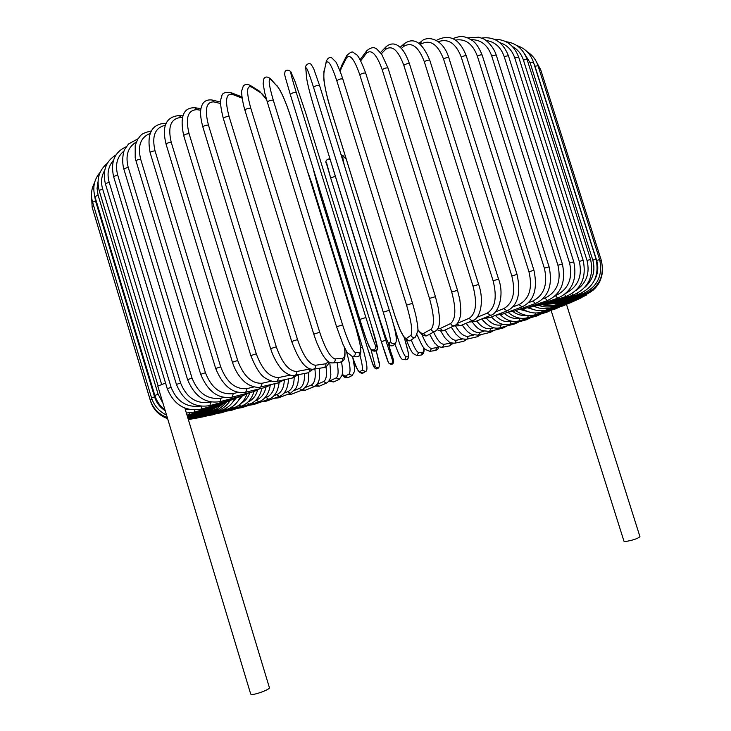 <?xml version="1.0" encoding="UTF-8"?>
<svg xmlns="http://www.w3.org/2000/svg" width="731" height="731" viewBox="0 0 731 731"><rect width="100%" height="100%" fill="white"/><g stroke="black" fill="none" stroke-linecap="round" stroke-linejoin="round"><path stroke-width="1.1" d="M190.773 409.698L185.372 409.662L184.897 408.117L269.401 687.652C270.47 689.26 254.552 695.218 251.309 694.404L250.696 694.057L157.805 386.078L165.535 383.044M551.092 310.346L623.982 541.232L625.736 541.479C633.009 540.227 637.752 538.628 639.945 536.655L566.525 304.535M305.576 387.421L311.242 385.109C314.714 383.199 315.938 377.817 314.897 368.963M302.972 389.687L305.238 390.263L314.102 386.681C317.026 384.387 320.818 382.943 319.292 368.296M311.242 385.109L314.102 386.681M294.575 390.327L299.262 388.49C303.091 386.626 304.809 381.637 304.425 373.514M299.262 388.49L302.04 390.116L306.545 385.977C307.669 382.688 308.82 383.821 308.738 372.618M289.549 393.689L291.596 394.155L302.04 390.116M284.03 393.086L287.712 391.697C291.87 389.833 294.026 385.091 294.182 377.498M287.712 391.697L290.399 393.369L295.845 388.481C297.215 384.945 298.431 385.118 298.367 374.674M276.51 397.426L278.392 397.856L290.399 393.369M274.024 395.663L276.656 394.703C281.435 392.629 283.993 387.649 284.35 379.745M276.656 394.703L279.251 396.43C284.88 394.384 287.977 388.526 288.544 378.85M263.964 400.935L265.709 401.346L279.251 396.43M264.622 398.029L266.175 397.481C271.082 395.48 273.997 390.875 274.938 383.647M266.175 397.481L268.661 399.272C274.49 397.161 277.972 391.624 279.096 382.66M252.012 404.197L253.62 404.599L268.661 399.272M255.905 400.159L256.334 400.012C261.296 398.093 264.494 393.845 265.947 387.266M256.334 400.012L258.701 401.876C264.942 399.601 268.789 394.073 270.232 385.283M240.718 407.185L242.199 407.596L258.701 401.876M247.992 401.986C252.698 399.921 255.896 395.955 257.586 390.107M247.316 402.607L249.445 404.216C255.877 401.895 260.026 396.586 261.89 388.271M230.183 409.881L231.544 410.31L249.445 404.216M241.157 403.293C245.232 401.072 248.147 397.518 249.901 392.602M239.156 404.992L240.965 406.272C247.352 404.015 251.711 399.108 254.032 391.542M220.488 412.266L221.721 412.713L240.965 406.272M235.638 403.868L242.546 395.699M231.846 406.984L233.353 408.026C239.75 405.806 244.282 401.164 246.95 394.11M211.725 414.313L212.84 414.788L233.353 408.026M231.846 403.256L235.802 398.486M225.459 408.583L226.665 409.461C233.079 407.268 237.758 402.845 240.691 396.193M203.986 415.985L204.972 416.496L226.665 409.461M220.04 409.789L221 410.548C227.039 408.528 231.663 404.608 234.861 398.806M197.361 417.273L198.22 417.83L221 410.548M215.682 410.594L216.413 411.261C222.096 409.406 226.61 405.924 229.954 400.826M191.942 418.15L192.673 418.753L216.413 411.261M212.456 410.968L212.986 411.599C218.331 409.89 222.708 406.774 226.107 402.26M188.251 419.183L212.986 411.599M210.418 410.886L210.784 411.535L216.403 409.077L222.736 403.923M93.257 210.912L93.458 211.606M150.577 401.109L93.467 211.661M209.66 410.347L209.879 411.06L220.433 405.011M91.494 195.122L92.152 207.257L93.806 206.224M151.947 399.108L150.157 399.82L92.152 207.257M210.263 409.369L210.327 410.155L219.117 405.659M92.609 202.249L95.487 200.842L154.561 396.832L151.564 397.92L92.609 202.249C90.653 195.351 91.302 188.826 94.564 182.677M94.509 195.076L95.487 200.842M154.561 396.832C156.425 402.754 159.998 407.405 165.261 410.776M212.264 407.944L212.164 408.812L219.008 405.714M94.929 196.648L98.091 195.159L158.124 394.256L154.844 395.425L94.929 196.648C92.444 187.364 94.18 179.259 100.147 172.342M97.991 181.818L97.059 188.415L98.091 195.159M158.124 394.256L162.995 403.284M215.709 406.061L215.444 407.021L221.621 404.344M189.594 412.96L189.42 414.532L215.444 407.021M104.661 170.451C101.399 176.052 100.723 182.202 102.623 188.918L161.597 384.342M158.079 385.804L99.169 190.489L102.623 188.918M194.866 409.981L194.537 412.065L186.396 413.042M220.625 403.731L220.177 404.8L194.537 412.065M105.383 183.792L109.138 182.138L171.118 387.339L167.244 388.682L105.383 183.792C102.331 170.752 105.885 161.112 116.055 154.871M113.469 160.327C108.261 166.302 106.817 173.567 109.138 182.138M171.118 387.339C176.774 401.456 186.551 407.734 200.449 406.162M227.012 400.953L226.382 402.132L232.485 399.464M201.838 406.308L201.372 409.077L226.382 402.132M113.607 176.61L117.654 174.883L180.594 383.007L176.427 384.442L113.607 176.61C110.39 161.944 114.603 151.993 126.244 146.757M124.06 150.951C117.134 156.681 115.005 164.658 117.654 174.883M180.594 383.007C186.652 397.956 196.639 404.362 210.546 402.242L211.332 402.032M234.879 397.728L234.048 399.044L240.152 396.33M210.546 402.242L209.952 405.577L234.048 399.044M123.831 168.989L128.172 167.198L192.052 378.128L187.584 379.645L123.831 168.989C121.474 160.719 123.356 151.253 124.855 149.151L128.537 143.97L137.985 138.799M136.286 142.033C127.952 147.041 125.248 155.429 128.172 167.198M192.052 378.128C198.128 393.305 207.805 399.976 221.082 398.139L223.905 397.408M244.181 394.064L243.14 395.544L249.207 392.785M221.082 398.139L220.232 401.593L243.14 395.544M136.03 161.003C136.496 160.144 138.031 159.532 140.654 159.157L205.438 372.719L200.696 374.309L136.03 161.003L135.208 157.786L135.208 145.442L137.766 139.146C140.937 135.811 139.621 133.654 151.308 130.977M150.102 133.471C140.626 137.318 137.474 145.88 140.654 159.157M205.438 372.719C211.506 388.134 220.789 395.087 233.271 393.58L238.196 392.337M254.872 389.988L253.63 391.652L259.615 388.828M233.271 393.58L232.175 397.125L253.63 391.652M150.147 152.724C150.705 151.783 152.34 151.153 155.036 150.833L220.689 366.825L215.682 368.497L150.147 152.724C146.593 134.111 151.481 124.307 164.813 123.311L166.01 123.822M165.462 125.275C155.091 127.505 151.619 136.021 155.036 150.833M220.689 366.825C226.729 382.459 235.51 389.714 247.051 388.59L254.096 386.882M266.897 385.511L265.426 387.403L271.311 384.488M247.051 388.59L245.717 392.236L265.426 387.403M166.083 144.235C166.759 143.212 168.477 142.563 171.228 142.307L237.685 360.502L232.431 362.238L166.083 144.235C161.633 126.289 165.992 116.722 179.159 115.553L181.224 117.472C170.908 118.267 167.582 126.545 171.228 142.307M182.321 117.545L181.224 117.472M237.685 360.502C243.67 376.346 251.875 383.912 262.31 383.208L271.475 381.116M280.156 380.65L278.447 382.834L284.195 379.782M262.31 383.208L260.739 386.937L278.447 382.834M183.709 135.637C184.514 134.513 186.304 133.864 189.082 133.682L256.279 353.813L250.806 355.595L183.709 135.637C179.671 116.585 183.435 107.293 195.003 107.759L197.032 109.687C187.904 109.851 185.254 117.846 189.082 133.682M200.723 110.217L197.032 109.687M256.279 353.813C262.191 369.849 269.739 377.735 278.922 377.479L290.207 375.113M294.511 375.405L292.583 377.982L298.157 374.711M278.922 377.479L277.122 381.299L292.583 377.982M202.862 127.02C203.803 125.805 205.658 125.147 208.436 125.056L276.3 346.823L270.634 348.65L202.862 127.02C199.289 113.597 200.659 108.901 201.802 105.712C203.529 101.243 207.001 99.352 212.209 100.037L214.11 101.947C206.316 101.472 204.424 109.175 208.436 125.056M220.625 103.528L214.11 101.947M276.3 346.823C282.111 363.033 288.919 371.247 296.713 371.485L310.118 368.991M309.679 369.091C310.054 371.046 309.396 372.307 307.687 372.892L313.069 369.246M296.713 371.485C297.097 373.477 296.43 374.775 294.694 375.368L307.687 372.892M223.339 118.504C224.435 117.179 226.345 116.521 229.086 116.531L297.526 339.604L291.696 341.468L223.339 118.504C218.962 101.125 220.899 99.27 221.813 96.145C221.996 93.184 224.938 91.969 230.63 92.499L232.294 94.336C225.943 93.23 224.865 100.631 229.086 116.531M242.062 98.128L232.294 94.336M297.526 339.604C303.21 355.97 309.213 364.522 315.509 365.272L325.798 363.773L328.457 361.671M325.798 363.773C326.172 365.783 325.432 367.063 323.595 367.629C325.752 367.629 327.616 365.802 329.188 362.128M315.509 365.272C315.893 367.318 315.143 368.634 313.261 369.219L323.595 367.629M245.077 110.354L244.912 110.18C246.173 108.755 248.129 108.106 250.788 108.225L319.712 332.258L313.763 334.14L244.912 110.18C241.787 99.8 241.331 90.516 241.659 90.872L243.322 86.02C244.821 84.229 247.087 83.992 250.121 85.317L251.382 86.952C246.566 85.235 246.374 92.316 250.788 108.225M266.687 100.019C264.421 96.273 262.438 93.851 260.729 92.755L251.382 86.952M319.712 332.258C325.268 348.751 330.394 357.633 335.109 358.912L342.565 358.336C344.63 357.943 345.306 354.444 344.584 347.837M260.729 92.755L259.505 91.156L250.121 85.317M342.565 358.336C342.93 360.438 342.108 361.744 340.098 362.247C344.539 360.41 345.516 359.615 344.767 348.203M335.109 358.912C335.474 361.059 334.634 362.393 332.578 362.914L340.098 362.247M267.4 102.267L267.336 102.157C268.77 100.631 270.753 99.992 273.303 100.238L342.592 324.866L336.607 326.775M342.592 324.866C347.993 341.468 352.214 350.67 355.266 352.479L359.789 352.854C361.681 351.456 360.356 343.067 355.814 327.707L290.947 117.709C285.958 102.239 281.517 91.914 277.625 86.751L271.146 79.898C267.957 77.577 268.679 84.357 273.303 100.238M271.146 79.898L270.452 78.71C267.427 76.444 265.234 76.463 263.882 78.774L263.142 83.663L264.659 92.453L267.336 102.157L336.571 326.757L342.976 344.338L346.978 352.223L352.251 356.509L356.847 356.792C359.14 356.481 360.127 355.165 359.789 352.854M277.625 86.751L270.452 78.71M355.266 352.479C355.613 354.855 354.608 356.198 352.251 356.509M290.326 94.582L290.317 94.555C291.943 92.928 293.944 92.298 296.338 92.673L365.893 317.519L359.826 319.41L290.326 94.582M365.893 317.519C371.12 334.195 374.409 343.707 375.761 346.055L377.278 347.371C377.58 346.467 375.387 338.352 370.699 323.029L305.677 112.912L294.885 81.086L291.358 73.246C289.851 70.368 291.505 76.837 296.338 92.673M291.358 73.246L291.23 72.89C291.797 71.464 286.634 68.394 285.09 71.601C284.414 75.339 283.582 71.172 290.317 94.555L359.826 319.42C365.061 336.086 368.397 345.58 369.831 347.901M294.885 81.086L291.23 72.89M305.677 112.912L294.757 80.748M305.686 112.939L370.699 323.038M377.278 347.371C377.315 350.642 375.78 351.775 372.673 350.789L372.435 350.597M375.761 346.055C375.798 349.4 374.226 350.56 371.046 349.546L372.673 350.789C376.529 350.962 378.146 350.103 377.525 348.194L370.699 323.029M313.562 87.4C315.39 85.746 317.4 85.143 319.593 85.573L389.312 310.3L383.245 312.174L313.562 87.4C308.546 71.629 305.987 65.434 305.887 68.805L306.554 77.523C307.385 83.672 310.163 94.527 314.897 110.089L379.974 320.16C384.808 335.447 387.823 343.305 389.038 343.744L390.409 341.532C390.692 338.681 388.298 328.895 383.245 312.174M390.409 341.532C391.843 344.027 393.653 344.347 395.846 342.51C397.362 339.303 395.179 328.566 389.312 310.3L319.593 85.573L313.617 68.44L310.94 64.182C308.254 62.108 304.407 66.402 305.759 68.129L305.887 68.805M305.759 68.129L306.554 77.523M394.521 344.447L394.356 344.694C391.917 346.247 390.162 346.192 389.102 344.539L386.407 338.974L379.974 320.178L314.897 110.134C310.09 94.317 307.258 83.224 306.426 76.865M395.846 342.51L394.356 344.694C392.209 346.494 390.436 346.174 389.038 343.744M412.549 303.356L342.821 79.039C339.86 69.527 335.547 60.975 335.821 61.907L331.792 57.877C329.434 56.927 327.589 58.114 326.254 61.431L323.979 72.579C323.239 79.158 325.158 90.242 329.745 105.831L394.868 315.655C399.848 330.878 403.731 338.462 406.527 338.416L410.895 335.301C412.878 331.938 411.425 321.887 406.555 305.138L336.817 80.803C338.828 79.176 340.829 78.592 342.821 79.039L342.812 79.204M336.817 80.803C331.609 65.114 328.109 59.193 326.309 63.03M410.895 335.301C411.9 337.384 413.435 337.96 415.51 337.028L417.931 330.622C417.867 329.37 418.333 327.89 415.711 314.86L412.576 303.301L406.555 305.138M326.254 61.431L323.979 72.579M323.934 71.017L323.806 78.747C323.915 81.826 326.638 96.656 329.745 105.958L394.841 315.701L400.168 330.138L404.334 337.759C407.514 340.81 409.753 341.596 411.032 340.107C409.004 341.021 407.505 340.454 406.527 338.416M417.922 329.672C420.261 332.824 422.198 334.021 423.742 333.272L431.043 329.279C434.68 325.441 434.159 315.143 429.472 298.403L359.798 74.873C361.964 73.283 363.937 72.725 365.728 73.191C357.358 51.143 356.381 55.474 353.978 52.888C352.689 51.097 350.259 52.029 346.695 55.675L346.521 57.868L341.249 68.138L340.28 71.592M359.798 74.873C354.407 59.293 349.985 53.619 346.521 57.868M435.31 296.713L429.472 298.403M346.695 55.675L341.423 65.991L341.249 68.138M417.931 330.129C422.308 335.428 425.634 337.092 427.909 335.136C425.999 335.803 424.61 335.182 423.742 333.272M427.909 335.136L435.31 331.198C433.355 331.874 431.939 331.244 431.043 329.279M437.887 328.557L440.491 328.356L450.616 323.55C455.842 319.246 456.208 308.747 451.712 292.044L382.212 69.683C384.497 68.147 386.434 67.617 388.033 68.093L381.692 54.258L377.05 49.333C374.345 46.72 370.882 47.223 366.67 50.85L366.277 53.372L360.73 60.792M382.212 69.683C376.666 54.213 371.348 48.785 366.277 53.372M388.033 68.093L457.524 290.308L451.712 292.044M437.239 329.553C437.577 330.595 444.284 331.399 444.43 330.321C442.62 330.86 441.314 330.202 440.491 328.356M444.43 330.321L454.636 325.56C452.791 326.108 451.456 325.441 450.616 323.55M457.414 323.367L469.393 318.159C476.109 313.453 477.316 302.78 473.003 286.141L403.804 65.278C406.162 63.807 408.053 63.305 409.47 63.78C405.029 51.216 401.191 47.926 398.249 45.815C394.155 43.028 390.034 43.385 385.895 46.894L385.365 49.58L381.354 53.783M403.804 65.278C398.103 49.946 391.962 44.719 385.365 49.58M409.47 63.78L478.659 284.469L473.003 286.141M453.86 325.925L460.329 325.752L456.747 324.098M460.329 325.752L473.185 320.251C471.458 320.708 470.188 320.014 469.393 318.159M477.041 317.318L487.157 313.179C495.262 308.098 497.244 297.298 493.105 280.759L424.318 61.696C426.721 60.298 428.549 59.841 429.801 60.307C422.354 42.279 413.81 36.769 404.161 43.787L403.567 46.537L401.337 48.484M424.318 61.696C418.498 46.519 411.58 41.466 403.567 46.537M429.801 60.307L498.579 279.16L493.105 280.759M468.973 322.051L475.415 321.512L472.5 320.543M475.415 321.512L490.729 315.326L487.157 313.179M495.545 311.845L503.732 308.646C513.089 303.255 515.784 292.354 511.819 275.934L443.534 58.973C445.947 57.658 447.71 57.228 448.807 57.694C442.913 38.113 427.005 35.399 421.294 41.503L420.371 44.481M443.534 58.973C437.613 43.961 429.992 39.054 420.681 44.244M448.807 57.694L517.064 274.417L511.819 275.934M483.063 318.424L489.532 317.638L487.001 316.834M489.532 317.638L507.076 310.858L503.732 308.646M512.769 306.947L518.973 304.617C529.427 298.961 532.753 287.996 528.952 271.731L461.261 57.109C463.664 55.876 465.345 55.483 466.305 55.94C459.708 39.026 449.985 33.727 437.129 40.022L436.645 40.57M461.261 57.109C455.916 43.357 448.286 38.222 438.372 41.685M466.305 55.94L533.95 270.296L528.952 271.731M496.02 315.134L502.535 314.175L500.342 313.462M502.535 314.175L522.062 306.883L518.973 304.617M528.54 302.634L532.725 301.099C544.138 295.233 548.012 284.249 544.357 268.158L477.352 56.095C479.71 54.944 481.309 54.597 482.14 55.035C479.225 47.862 475.991 43.019 472.436 40.507L467.054 37.583C463.408 36.906 462.348 35.024 452.754 38.652M477.352 56.095C472.665 43.741 465.336 38.414 455.376 40.114M482.14 55.035L549.091 266.824L544.357 268.158M507.762 312.219L514.313 311.141L512.422 310.483M514.313 311.141L535.567 303.429L532.725 301.099M542.731 298.915L544.906 298.138C557.113 292.108 561.454 281.143 557.927 265.243L491.689 55.912L496.203 54.962C492.593 44.262 483.694 38.496 483.401 38.88L478.832 37.208L467.813 37.866M491.689 55.912C487.632 44.947 480.843 39.547 471.294 39.702M496.203 54.962L562.386 264.001L557.927 265.243M518.206 309.725L524.776 308.555L523.158 307.925M524.776 308.555L547.482 300.514L544.906 298.138M555.222 295.799L555.441 295.726C568.279 289.595 572.994 278.685 569.586 262.986L504.171 56.534L508.41 55.702C503.001 42.188 494.083 36.312 481.647 38.085M504.171 56.534C500.772 47.022 494.75 41.685 486.115 40.507M508.41 55.702L573.753 261.844L569.586 262.986M527.298 307.66L533.858 306.435L532.497 305.823M533.858 306.435L557.744 298.157L555.441 295.726M566.123 293.149C578.166 286.424 582.552 275.834 579.29 261.396L514.752 57.923L518.699 57.201C514.076 45.139 505.953 39.182 494.32 39.328M514.752 57.923C512.02 50.019 507.049 44.938 499.849 42.681M518.699 57.201L583.164 260.346L579.29 261.396M534.982 306.051L541.516 304.79L540.392 304.169M541.516 304.79L566.306 296.357L564.506 294.502M575.781 290.591C586.372 283.363 590.118 273.312 587.02 260.446L523.405 60.033L527.06 59.412C523.25 48.995 516.223 43.092 505.98 41.704M523.405 60.033C521.386 53.984 517.767 49.507 512.541 46.61M527.06 59.412L590.602 259.487L587.02 260.446M541.232 304.891L547.729 303.621L546.815 302.99M547.729 303.621L573.141 295.114L571.825 293.698M584.672 287.502C592.914 280.055 595.628 270.927 592.804 260.126L530.121 62.811L533.493 62.281C530.551 53.811 525.004 48.246 516.854 45.578M530.121 62.811L524.109 53.043M533.493 62.281L596.094 259.258L592.804 260.126M545.737 304.197L552.481 302.917L551.768 302.269M552.481 302.917L578.267 294.419L577.353 293.286M594.477 280.275C597.976 273.924 598.707 267.299 596.66 260.4L534.946 66.201L538.034 65.763C536.024 59.704 532.387 55.017 527.115 51.718M534.946 66.201L533.84 63.359M538.034 65.763L599.667 259.624L596.66 260.4M547.921 303.977L555.779 302.661L555.258 301.994M555.779 302.661L581.702 294.255L581.099 293.305M539.295 69.737L540.721 69.783L536.188 61.386M540.721 69.783L601.375 260.565L600.014 260.839M547.254 304.069L557.652 302.853L557.314 302.168M557.652 302.853L583.484 294.593L583.128 293.743M545.299 304.297L558.137 303.475L557.963 302.753M558.137 303.475L583.676 295.415L583.512 294.584M542.566 304.772C547.501 306.07 552.408 305.978 557.287 304.489L557.269 303.73M557.287 304.489L582.333 296.704L582.333 295.845M538.985 305.503C544.357 307.367 549.749 307.495 555.149 305.896L555.268 305.037M555.149 305.896L579.537 298.412L579.692 297.526M534.16 306.335C539.962 308.939 545.838 309.377 551.795 307.65L552.051 306.636M551.795 307.65L575.361 300.523L575.663 299.6M533.986 306.399L535.457 306.892M528.869 307.55C534.882 310.776 541.013 311.507 547.281 309.734L547.683 308.509M547.281 309.734L569.906 302.99L570.344 302.04M527.197 307.696L535.092 310.008M522.93 309.112C529.034 312.895 535.284 313.901 541.689 312.128L542.228 310.638M541.689 312.128L563.254 305.805L563.811 304.809M520.481 309.569L531.611 312.621M515.803 310.593C522.035 315.189 528.458 316.587 535.083 314.805L535.768 312.987M535.083 314.805L555.487 308.911L556.172 307.879M512.952 311.57C517.228 314.65 521.66 315.883 526.265 315.289M507.981 312.228C514.277 317.665 520.801 319.502 527.544 317.729L528.349 315.527M551.539 310.054L546.697 312.301L547.501 311.223M504.445 313.462C509.297 317.665 514.322 319.219 519.522 318.131M500.324 314.814C506.464 320.534 512.742 322.554 519.156 320.882L520.015 318.204M519.156 320.882L536.983 315.929L537.897 314.796M495.335 315.399C500.333 320.598 505.532 322.581 510.923 321.357L511.691 321.147M491.378 316.925C497.482 323.413 503.686 325.852 509.982 324.226L510.923 321.357M509.982 324.226L526.421 319.776L527.444 318.579M486.526 318.414C491.287 323.796 496.166 325.944 501.174 324.875L503.092 324.372M481.756 318.954C487.815 326.391 493.928 329.325 500.095 327.762L501.174 324.875M500.095 327.762L515.099 323.796L516.232 322.535M476.713 320.991C481.309 326.958 485.996 329.471 490.775 328.548L493.818 327.78M472.445 322.243C477.316 328.676 478.412 328.548 481.784 330.586L489.578 331.435L490.775 328.548M489.578 331.435L503.102 327.991L504.335 326.638M466.195 323.248C470.654 330.074 475.196 333.108 479.801 332.349L483.94 331.344M462.193 324.957C467.986 333.263 468.672 332.294 471.687 334.359L478.494 335.246L479.801 332.349M478.494 335.246L490.501 332.313L491.844 330.86M455.779 326.364C460.009 333.519 464.194 336.817 468.324 336.26L473.533 335.072M451.219 327.159L455.906 334.094L459.169 337.092C460.274 338.544 462.86 339.239 466.917 339.166L468.324 336.26M466.917 339.166L477.38 336.744L478.832 335.163M445.197 329.955C449.145 337.183 452.882 340.619 456.418 340.253L462.696 338.937M440.656 330.841C446.029 340.107 444.951 337.457 446.349 339.358L448.423 341.24C449.318 342.501 451.484 343.141 454.91 343.168L456.418 340.253M454.91 343.168L463.792 341.258L465.391 339.348M433.593 332.112C437.421 340.344 440.939 344.411 444.137 344.31L451.53 342.949M429.6 334.241C437.22 348.166 434.516 341.816 436.818 345.133C438.308 346.604 440.208 347.307 442.529 347.234L444.137 344.31M442.529 347.234L449.83 345.845L451.42 342.967M421.86 334.359C425.588 343.515 428.823 348.194 431.555 348.413L437.239 347.59L438.509 346.375M417.2 334.944C423.752 349.966 423.276 346.531 425.232 349.4L429.828 351.346L431.555 348.413M429.828 351.346L435.539 350.469L437.239 347.59M411.224 339.97C414.44 348.047 416.944 352.232 418.744 352.534L422.801 352.223C423.642 352.095 423.943 350.578 423.706 347.664M406.244 339.76C412.275 354.371 411.928 351.456 413.207 353.621L416.853 355.485L418.744 352.534M416.853 355.485L420.946 355.12L422.801 352.223M408.19 356.865C408.437 358.565 407.715 359.533 406.016 359.762C408.62 359.204 409.296 356.481 408.035 351.593L404.453 338.161C407.88 349.564 409.122 355.796 408.19 356.865L405.751 356.664C404.024 355.376 401.209 348.696 397.326 336.625L392.364 320.644M346.33 159.385L343.671 156.571C342.364 155.465 342.638 158.554 344.493 165.846M346.174 158.901L343.671 156.571M396.284 336.845L397.326 336.625M394.868 343.935C400.213 358.638 401.712 359.725 403.53 359.615C405.266 359.378 406.007 358.4 405.751 356.664M393.47 361.479L388.399 343.433C391.624 357.578 397.454 364.075 390.08 363.983C392.364 364.714 393.497 363.883 393.47 361.479L392.657 360.767L385.758 340.271L330.485 160.454M388.316 362.119L381.344 341.651L330.64 177.871L326.419 162.2M330.385 160.107C329.325 157.156 323.997 160.829 326.492 163.643L330.631 177.852L335.017 176.482M330.631 177.852L381.344 341.642L385.758 340.271M381.344 341.642C388.618 364.559 388.463 362.832 389.203 363.316C391.533 364.065 392.684 363.216 392.657 360.767M389.906 363.846L389.203 363.316M319.785 193.66L367.967 349.537M313.7 170.88L319.776 193.624L313.636 169.976M319.785 193.642L367.967 349.528C371.522 360.876 373.678 366.816 374.436 367.355L375.167 366.167C376.218 367.995 377.543 368.232 379.151 366.88L379.462 363.481L376.2 350.77L379.508 364.842M375.167 366.167L371.028 349.537C368.296 345.507 364.559 335.456 359.826 319.41M374.436 367.355C375.46 369.146 376.767 369.383 378.347 368.058L378.466 367.876M311.223 183.28L311.872 183.39L362.512 347.38M352.909 357.852C356.125 367.209 358.382 371.878 359.698 371.851L362.055 370.16C362.914 368.972 362.22 363.965 359.972 355.165M360.63 347.837L362.53 347.389L311.872 183.39L307.76 172.059M362.055 370.16L365.454 371.421C368.15 371.366 367.181 363.353 362.53 347.389M359.698 371.851L363.033 373.084L365.454 371.421M342.282 374.327L345.059 376.246L349.043 374.071C350.917 371.677 350.112 364.367 346.622 352.141L346.302 351.099M349.043 374.071L352.223 375.46L354.407 371.531L354.434 367.044L352.598 356.536M345.059 376.246L348.184 377.616L352.223 375.46M329.242 380.549L330.586 380.54L336.196 377.881C338.38 376.337 338.672 371.22 337.073 362.512M336.196 377.881L339.248 379.343L342.081 375.305C342.3 371.586 343.387 374.628 341.569 361.845M330.586 380.54L333.583 381.975L339.248 379.343M316.971 384.433L323.568 381.564C326.3 379.956 327.104 374.994 325.999 366.697M323.568 381.564L326.529 383.081C328.648 381.71 329.919 379.946 330.33 377.772L330.841 374.51L329.782 362.43M316.468 385.027L319.255 386.196L326.529 383.081M301.263 390.409L305.238 390.263M291.596 394.155L287.475 394.466M278.392 397.856L274.107 398.294M265.709 401.346L261.232 401.904M253.62 404.599L248.942 405.257M242.199 407.596L237.31 408.346M231.544 410.31L226.436 411.133M221.721 412.713L216.394 413.609M212.84 414.788L207.284 415.747M204.972 416.496L199.197 417.52M198.22 417.83L192.207 418.9M192.673 418.753L188.397 419.685M188.05 418.516L210.784 411.535M187.812 417.73L209.879 411.06M167.627 418.625C159.066 415.528 153.373 409.698 150.54 401.155M187.565 416.935L210.327 410.155M167.298 417.556C158.718 414.34 152.998 408.428 150.157 399.82M187.319 416.103L212.164 408.812M166.54 415.053C159.093 411.443 154.095 405.742 151.564 397.92M189.42 414.532L187.017 415.107M165.005 409.945C160.071 406.18 156.69 401.337 154.844 395.425M226.263 402.169L220.177 404.8M99.169 190.489C96.346 179.205 99.078 170.131 107.366 163.287M201.372 409.077C185.491 411.864 174.115 405.075 167.244 388.682M209.952 405.577C194.601 408.2 183.426 401.155 176.427 384.442M220.232 401.593C205.594 404.005 194.72 396.686 187.584 379.645M232.175 397.125C218.441 399.327 207.951 391.715 200.696 374.309M166.239 123.32L164.813 123.311M245.717 392.236C233.052 394.201 223.046 386.288 215.682 368.497M182.814 115.809L179.159 115.553M260.739 386.937C258.381 388.472 248.778 386.196 243.907 381.189C238.763 376.346 234.934 370.032 232.431 362.238M200.97 108.617L195.003 107.759M277.122 381.299C274.554 382.295 270.653 381.244 265.426 378.146C260.729 375.633 255.859 368.113 250.806 355.595M220.634 102.102L212.209 100.037M294.694 375.368C292.217 376.173 288.772 374.994 284.377 371.832C281.663 370.096 274.591 361.306 270.634 348.65M241.888 96.894L230.63 92.499M313.261 369.219C305.914 369.923 298.723 360.675 291.696 341.468M259.505 91.156L266.55 99.544M332.578 362.914C329.983 363.06 327.515 361.562 325.158 358.437C324.171 357.039 322.234 355.376 316.523 342.071L313.763 334.14M276.948 85.591C281.334 91.348 286.013 102.075 291.002 117.801L355.851 327.726L359.981 343.771L360.876 351.447C360.493 355.138 359.149 356.92 356.847 356.792M415.51 337.028L411.032 340.107M365.728 73.191L435.411 296.603L438.161 307.449C439.486 316.505 439.898 321.567 439.395 322.627C439.212 326.812 437.851 329.672 435.31 331.198M341.423 65.991L340.061 71.017M360.109 59.659L366.67 50.85M454.636 325.56C457.131 324.692 459.013 321.603 460.311 316.313C461.078 314.385 460.923 308.838 459.826 299.673L457.524 290.308M380.467 52.605L385.895 46.894M473.185 320.251C479.792 318.963 484.69 301.492 478.659 284.469M400.149 47.314L404.161 43.787M490.729 315.326C498.487 313.59 504.609 294.767 498.579 279.16M418.89 43.33L421.294 41.503M507.076 310.858C517.822 305.686 521.148 293.542 517.064 274.417M436.471 40.47L437.129 40.022M522.062 306.883C533.922 301.218 537.888 289.028 533.95 270.296M535.567 303.429C548.396 297.38 552.91 285.172 549.091 266.824M547.482 300.514C561.134 294.164 566.105 281.992 562.386 264.001M557.744 298.157C572.053 291.587 577.389 279.489 573.753 261.844M566.306 296.357C581.118 289.659 586.737 277.652 583.164 260.346M573.141 295.114C588.291 288.352 594.111 276.473 590.602 259.487M578.267 294.419C593.599 287.649 599.539 275.934 596.094 259.258M581.702 294.255C597.072 287.548 603.066 276.007 599.667 259.624M583.484 294.593C598.762 287.996 604.729 276.656 601.375 260.565M583.676 295.415C595.071 291.157 601.357 283.034 602.508 271.055M582.333 296.704L593.124 290.189M579.537 298.412L586.682 294.913M575.361 300.523L581.282 297.809M569.906 302.99L575.398 300.514M563.254 305.805L568.526 303.402M555.487 308.911L560.549 306.6M546.697 312.301L527.544 317.729M536.983 315.929L541.598 313.745M526.421 319.776L530.816 317.638M515.099 323.796L519.275 321.713M503.102 327.991L507.049 325.925M490.501 332.313L494.229 330.257M477.38 336.744L480.888 334.661M463.792 341.258L467.1 339.12M449.83 345.845L453.119 343.278M435.539 350.469C437.586 349.747 438.71 348.459 438.911 346.604M420.946 355.12C423.605 354.233 424.556 351.794 423.806 347.782M343.15 155.694L341.039 154.689M406.016 359.762L403.53 359.615M313.562 169.738L313.608 170.396M367.967 349.528C372.682 362.128 373.02 371.302 378.347 368.058L379.151 366.88M363.033 373.084C359.488 374.108 356.125 369.091 352.954 358.026M348.184 377.616C345.516 378.155 343.533 377.132 342.245 374.528M333.583 381.975L328.895 381.098M319.255 386.196L315.225 386.087"/></g></svg>

